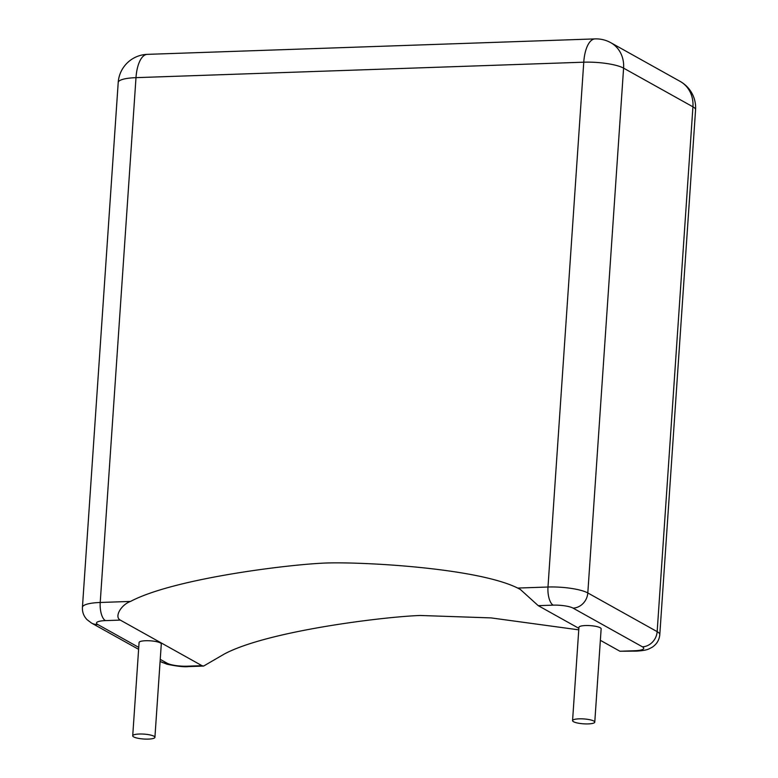 <?xml version="1.0" encoding="UTF-8"?>
<svg xmlns="http://www.w3.org/2000/svg" width="778" height="778" viewBox="0 0 778 778"><rect width="100%" height="100%" fill="white"/><g stroke="black" fill="none" stroke-linecap="round" stroke-linejoin="round"><path stroke-width="1.17" d="M148.365 739.1A11.125 2.451 3.9 0 1 132.717 735.803A11.125 2.451 3.9 0 1 139.272 734.024A11.125 2.451 3.9 0 1 154.919 737.32A11.125 2.451 3.9 0 1 148.365 739.1M132.717 735.803L139.077 642.511A11.125 2.451 3.9 0 1 145.632 640.732A11.125 2.451 3.9 0 1 161.289 644.019L154.919 737.32M579.124 718.843A11.125 2.451 -176.1 0 0 572.569 720.623A11.125 2.451 -176.1 0 0 588.217 723.91A11.125 2.451 -176.1 0 0 594.771 722.13A11.125 2.451 -176.1 0 0 579.124 718.843M594.771 722.13L601.141 628.838A11.125 2.451 -176.1 0 0 585.484 625.541A11.125 2.451 -176.1 0 0 578.929 627.321L572.569 720.623M600.353 640.323L619.92 651.244L634.838 650.729A15.103 3.326 -176.1 0 0 642.404 646.81L573.065 608.124A15.103 3.326 -176.1 0 0 553.148 605.148L538.24 605.663L520.346 589.461L517.691 588.061C477.04 567.901 362.548 561.755 326.264 563.009C289.98 564.264 174.116 578.355 130.51 601.433C121.164 604.72 113.996 616.876 120.298 620.095L201.979 665.676L203.603 666.065L224.531 653.899C268.128 630.822 384.001 616.73 420.285 615.476L491.103 617.907L578.764 629.849M538.24 605.663L578.861 628.332M634.838 650.729A15.103 6.234 -92 0 0 636.355 651.128L619.92 651.244M120.298 620.095L105.38 620.611A15.103 3.326 -176.1 0 0 97.814 624.53L138.747 647.374M160.239 659.365L167.153 663.226A15.103 3.326 -176.1 0 0 187.07 666.192L201.979 665.676M517.691 588.061L547.984 587.02L583.763 62.191L135.994 77.654L100.216 602.473L130.51 601.433M595.063 38.9A30.196 12.467 -92 0 0 583.763 62.191A30.196 6.652 3.9 0 1 623.586 68.133L587.808 592.953L657.157 631.648L692.935 106.819L623.586 68.133A30.196 26.685 -60.8 0 0 610.818 42.712A30.196 30.196 0 0 0 595.063 38.9L147.295 54.363A30.196 30.196 0 0 0 118.207 82.487L82.429 607.307A30.196 6.652 3.9 0 1 100.216 602.473A15.103 6.234 88 0 0 105.38 620.611M642.404 646.81A15.103 13.343 119.2 0 0 657.157 631.648A30.196 6.652 3.9 0 1 659.793 634.654L695.571 109.824A30.196 30.196 0 0 0 680.157 81.408L610.818 42.712M680.157 81.408A30.196 26.685 -60.8 0 1 692.935 106.819A30.196 6.652 3.9 0 1 695.571 109.824M553.148 605.148A15.103 6.234 88 0 1 547.984 587.02A30.196 6.652 3.9 0 1 587.808 592.953A15.103 13.343 119.2 0 1 573.065 608.124M118.207 82.487A30.196 6.652 -176.1 0 1 135.994 77.654A30.196 12.467 -92 0 1 147.295 54.363M203.603 666.065L188.587 666.59A15.103 6.234 -92 0 1 187.07 666.192M188.587 666.59C184.201 667.125 176.946 666.318 166.842 664.169L160.793 661.718A15.103 13.343 -60.8 0 0 167.153 663.226M138.62 649.338L91.454 623.022A15.103 13.343 -60.8 0 0 97.814 624.53M160.793 661.718L160.103 661.329M91.454 623.022L86.971 619.599C83.703 616.108 82.186 612.004 82.429 607.307M636.355 651.128C642.677 650.739 646.917 649.98 649.066 648.852L652.061 647.315C656.71 644.281 659.287 640.061 659.793 634.654"/></g></svg>
